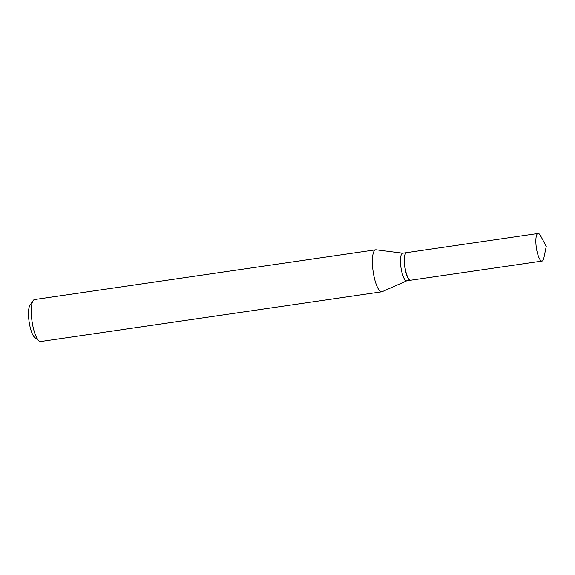 <?xml version="1.0" encoding="UTF-8"?>
<svg xmlns="http://www.w3.org/2000/svg" width="575" height="575" viewBox="0 0 575 575"><rect width="100%" height="100%" fill="white"/><g stroke="black" fill="none" stroke-linecap="round" stroke-linejoin="round"><path stroke-width="0.86" d="M538.71 233.579A13.944 3.723 -98.3 0 1 540.622 235.851L546.25 246.359L543.864 258.031A13.944 3.723 -98.3 0 1 542.06 261.057A13.944 3.723 -98.3 0 1 541.391 260.942A13.944 3.723 -98.3 0 1 536.202 246.596A13.944 3.723 -98.3 0 1 538.035 233.464A13.944 3.723 -98.3 0 1 538.71 233.579M542.06 261.057L410.651 280.226A13.944 3.723 -98.3 0 1 409.982 280.111A13.944 3.723 -98.3 0 1 404.793 265.765A13.944 3.723 -98.3 0 1 406.626 252.633L538.035 233.464M410.564 280.233A13.944 3.723 -98.3 0 1 410.478 280.248A13.944 3.723 -98.3 0 1 404.484 264.586A13.944 3.723 -98.3 0 1 406.453 252.655A13.944 3.723 -98.3 0 1 406.539 252.648M406.812 280.787L382.238 291.662A21.218 5.671 -98.3 0 1 381.829 291.784L40.703 341.536A21.218 5.671 -98.3 0 1 39.028 340.939L34.708 337.446A16.977 4.535 -98.3 0 1 28.75 318.852A16.977 4.535 -98.3 0 1 30.001 305.167L33.142 300.588A21.218 5.671 -98.3 0 1 34.579 299.539L375.705 249.787A21.218 5.671 -98.3 0 1 376.129 249.787L402.787 253.194M39.028 340.939A21.218 5.671 -98.3 0 1 31.582 317.695A21.218 5.671 -98.3 0 1 33.142 300.588M381.829 291.784A21.218 5.671 -98.3 0 1 372.708 267.943A21.218 5.671 -98.3 0 1 375.705 249.787M410.478 280.248L406.676 280.808A13.944 3.723 -98.3 0 1 400.682 265.14A13.944 3.723 -98.3 0 1 402.651 253.208L406.453 252.655"/></g></svg>
